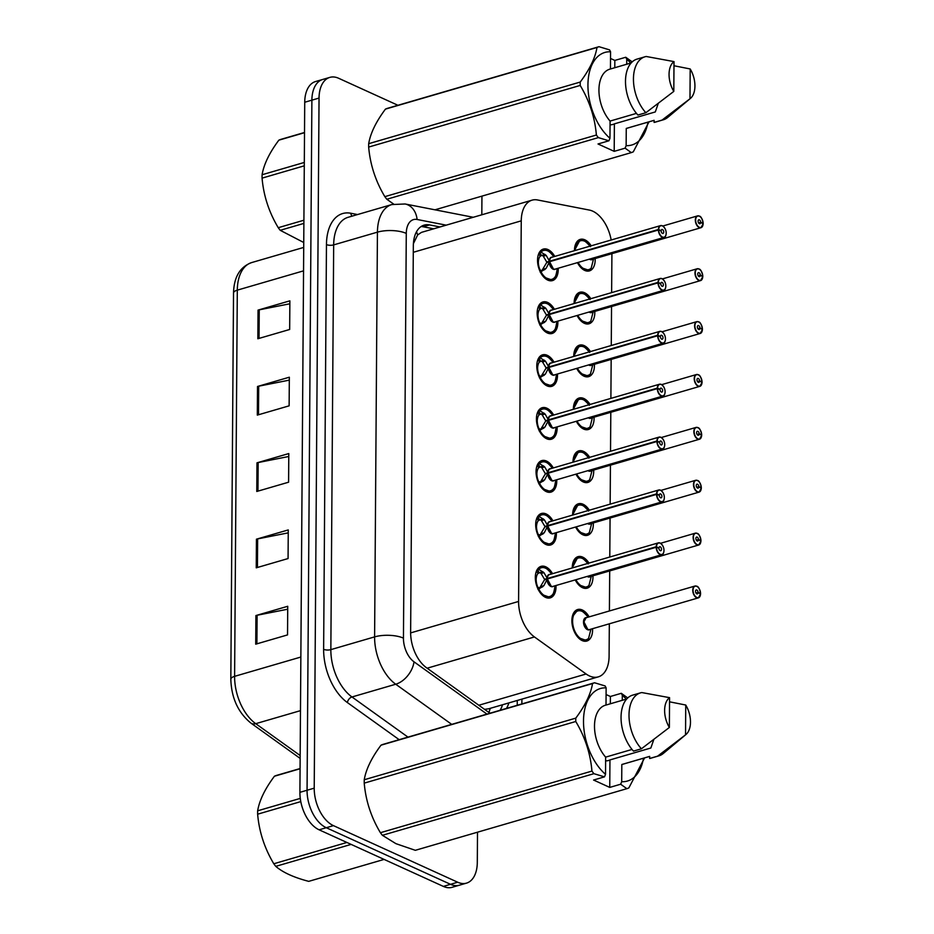 <?xml version="1.0" encoding="UTF-8"?>
<svg xmlns="http://www.w3.org/2000/svg" width="934" height="934" viewBox="0 0 934 934"><rect width="100%" height="100%" fill="white"/><g stroke="black" fill="none" stroke-linecap="round" stroke-linejoin="round"><path stroke-width="1.4" d="M556.36 532.625A16.403 9.667 -106.2 0 1 550.628 544.977A16.403 9.667 -106.2 0 1 545.935 544.499A16.403 9.667 -106.2 0 1 535.941 528.189A16.403 9.667 -106.2 0 1 541.451 513.478A16.403 9.667 -106.2 0 1 546.145 513.957A16.403 9.667 -106.2 0 1 552.928 520.81M556.734 479.749A16.403 9.667 -106.2 0 1 551.002 492.101A16.403 9.667 -106.2 0 1 546.308 491.623A16.403 9.667 -106.2 0 1 536.314 475.313A16.403 9.667 -106.2 0 1 541.825 460.602A16.403 9.667 -106.2 0 1 546.518 461.081A16.403 9.667 -106.2 0 1 553.29 467.934M557.108 426.873A16.403 9.667 -106.2 0 1 551.364 439.225A16.403 9.667 -106.2 0 1 546.67 438.747A16.403 9.667 -106.2 0 1 536.688 422.437A16.403 9.667 -106.2 0 1 542.187 407.714A16.403 9.667 -106.2 0 1 546.88 408.205A16.403 9.667 -106.2 0 1 553.664 415.058M557.47 373.997A16.403 9.667 -106.2 0 1 551.737 386.349A16.403 9.667 -106.2 0 1 547.044 385.87A16.403 9.667 -106.2 0 1 537.05 369.56A16.403 9.667 -106.2 0 1 542.561 354.838A16.403 9.667 -106.2 0 1 547.254 355.329A16.403 9.667 -106.2 0 1 554.037 362.182M557.843 321.121A16.403 9.667 -106.2 0 1 552.111 333.473A16.403 9.667 -106.2 0 1 547.406 332.983A16.403 9.667 -106.2 0 1 537.424 316.684A16.403 9.667 -106.2 0 1 542.934 301.962A16.403 9.667 -106.2 0 1 547.628 302.441A16.403 9.667 -106.2 0 1 554.399 309.306M558.217 268.245A16.403 9.667 -106.2 0 1 552.473 280.597A16.403 9.667 -106.2 0 1 547.779 280.107A16.403 9.667 -106.2 0 1 537.797 263.808A16.403 9.667 -106.2 0 1 543.296 249.086A16.403 9.667 -106.2 0 1 547.989 249.565A16.403 9.667 -106.2 0 1 554.773 256.43M555.999 585.513A16.403 9.667 -106.2 0 1 550.266 597.865A16.403 9.667 -106.2 0 1 545.561 597.375A16.403 9.667 -106.2 0 1 535.579 581.076A16.403 9.667 -106.2 0 1 541.078 566.354A16.403 9.667 -106.2 0 1 545.783 566.833A16.403 9.667 -106.2 0 1 552.554 573.698M592.938 575.811A16.403 9.667 -106.2 0 1 587.206 588.163A16.403 9.667 -106.2 0 1 582.501 587.684A16.403 9.667 -106.2 0 1 575.227 579.909M572.262 567.954A16.403 9.667 -106.2 0 1 578.018 556.652A16.403 9.667 -106.2 0 1 582.723 557.143A16.403 9.667 -106.2 0 1 588.957 563.085M593.3 522.935A16.403 9.667 -106.2 0 1 587.568 535.287A16.403 9.667 -106.2 0 1 582.874 534.797A16.403 9.667 -106.2 0 1 575.601 527.021M572.624 515.078A16.403 9.667 -106.2 0 1 578.391 503.776A16.403 9.667 -106.2 0 1 583.085 504.255A16.403 9.667 -106.2 0 1 589.319 510.209M593.674 470.059A16.403 9.667 -106.2 0 1 587.941 482.411A16.403 9.667 -106.2 0 1 583.248 481.921A16.403 9.667 -106.2 0 1 575.974 474.145M572.997 462.202A16.403 9.667 -106.2 0 1 578.765 450.9A16.403 9.667 -106.2 0 1 583.458 451.379A16.403 9.667 -106.2 0 1 589.693 457.333M594.047 417.171A16.403 9.667 -106.2 0 1 588.303 429.523A16.403 9.667 -106.2 0 1 583.61 429.045A16.403 9.667 -106.2 0 1 576.336 421.269M573.359 409.314A16.403 9.667 -106.2 0 1 579.127 398.024A16.403 9.667 -106.2 0 1 583.82 398.503A16.403 9.667 -106.2 0 1 590.054 404.457M594.409 364.295A16.403 9.667 -106.2 0 1 588.677 376.647A16.403 9.667 -106.2 0 1 583.983 376.168A16.403 9.667 -106.2 0 1 576.71 368.393M573.733 356.438A16.403 9.667 -106.2 0 1 579.5 345.148A16.403 9.667 -106.2 0 1 584.194 345.627A16.403 9.667 -106.2 0 1 590.428 351.581M594.783 311.419A16.403 9.667 -106.2 0 1 589.05 323.771A16.403 9.667 -106.2 0 1 584.345 323.292A16.403 9.667 -106.2 0 1 577.072 315.517M574.106 303.562A16.403 9.667 -106.2 0 1 579.862 292.26A16.403 9.667 -106.2 0 1 584.567 292.751A16.403 9.667 -106.2 0 1 590.802 298.705M595.156 258.543A16.403 9.667 -106.2 0 1 589.412 270.895A16.403 9.667 -106.2 0 1 584.719 270.416A16.403 9.667 -106.2 0 1 577.446 262.641M574.468 250.686A16.403 9.667 -106.2 0 1 580.236 239.384A16.403 9.667 -106.2 0 1 584.929 239.863A16.403 9.667 -106.2 0 1 591.164 245.817M592.565 628.687A16.403 9.667 -106.2 0 1 586.832 641.039A16.403 9.667 -106.2 0 1 582.139 640.561A16.403 9.667 -106.2 0 1 572.145 624.251A16.403 9.667 -106.2 0 1 577.656 609.528A16.403 9.667 -106.2 0 1 582.349 610.019A16.403 9.667 -106.2 0 1 589.12 616.872M611.175 239.991A30.764 18.131 73.8 0 0 589.354 210.068L537.494 199.958A30.764 18.131 73.8 0 0 532.065 200.156A30.764 18.131 73.8 0 0 521.254 220.844L518.592 601.449A30.764 18.131 73.8 0 0 534.446 636.953L586.12 673.998A30.764 18.131 73.8 0 0 589.482 675.971A30.764 18.131 73.8 0 0 598.285 676.87A30.764 18.131 73.8 0 0 609.096 656.17L609.318 623.807M484.559 709.361L488.821 708.754L598.285 676.87M532.065 200.156L421.503 232.356L417.661 234.924L413.4 243.634M609.412 610.964L609.692 570.931M609.785 557.014L610.065 518.055M610.159 504.138L610.427 465.167M610.532 451.262L610.801 412.291M610.894 398.386L611.163 359.415M611.268 345.51L611.536 306.539M611.63 292.634L611.91 253.663M477.507 832.194L477.297 862.432A30.764 18.131 -106.2 0 1 466.486 883.132A30.764 18.131 -106.2 0 1 457.683 882.221L333.438 825.633A30.764 18.131 -106.2 0 1 314.221 788.156L319.043 98.07L311.886 100.16A30.764 18.131 -106.2 0 1 322.685 79.46A30.764 18.131 -106.2 0 0 311.886 100.16L307.064 790.246L311.886 100.16L304.729 102.25A30.764 18.131 -106.2 0 1 315.529 81.55L329.854 77.382A30.764 18.131 -106.2 0 1 338.657 78.281L397.919 105.273M333.438 825.633L326.281 827.722A30.764 18.131 -106.2 0 1 307.064 790.246A30.764 18.131 -106.2 0 0 326.281 827.722L450.515 884.311L326.281 827.722L319.113 829.812A30.764 18.131 -106.2 0 1 299.907 792.336L304.729 102.25M466.486 883.132L459.33 885.21A30.764 18.131 -106.2 0 1 450.515 884.311A30.764 18.131 -106.2 0 0 459.33 885.21L452.161 887.3A30.764 18.131 -106.2 0 1 443.358 886.401L319.113 829.812M258.041 310.111L289.867 300.841L289.668 329.48L257.842 338.75L258.041 310.111A8.208 3 -179.6 0 1 259.232 309.831L259.033 338.412M256.441 539.187L288.267 529.917L288.069 558.555L256.243 567.825L256.441 539.187A8.208 3 -179.6 0 1 257.632 538.906L257.434 567.475M255.916 615.553L287.73 606.283L287.532 634.91L255.718 644.18L255.916 615.553A8.208 3 -179.6 0 1 257.095 615.261L256.897 643.841M257.515 386.478L289.33 377.208L289.131 405.835L257.305 415.105L257.515 386.478A8.208 3 -179.6 0 1 258.695 386.186L258.496 414.766M256.978 462.832L288.793 453.562L288.594 482.201L256.78 491.471L256.978 462.832A8.208 3 -179.6 0 1 258.158 462.552L257.959 491.121M288.781 456.493L258.158 462.552M289.307 380.138L258.695 386.186M287.707 609.213L257.095 615.261M288.244 532.859L257.632 538.906M289.844 303.784L259.232 309.831M506.438 708.427A30.764 18.131 73.8 0 0 508.867 702.917M502.504 704.773A30.764 18.131 -106.2 0 1 500.075 710.284M481.944 196.128L481.816 214.785M319.043 98.07A30.764 18.131 -106.2 0 1 329.854 77.382M440.031 226.962L429.57 224.919A30.764 18.131 73.8 0 0 424.141 225.117A30.764 18.131 73.8 0 0 413.33 245.817L410.633 632.225A30.764 18.131 73.8 0 0 426.476 667.728L487.198 711.253A30.764 18.131 73.8 0 0 490.338 713.121M421.106 226.542A30.764 18.131 -106.2 0 1 423.207 226.775L433.668 228.818M700.056 593.615L700.547 593.382A5.943 3.502 73.8 0 0 696.834 586.377A5.943 3.502 73.8 0 0 693.04 590.206A5.943 3.502 73.8 0 0 696.752 597.445A5.943 3.502 73.8 0 0 700.547 593.861L698.083 592.588L696.064 593.172M700.593 593.417C699.613 588.794 698.328 586.4 696.764 586.237L694.919 586.05L586.085 617.759A6.153 3.631 73.8 0 0 583.925 621.892A6.153 3.631 73.8 0 0 587.766 629.388A6.153 3.631 73.8 0 0 589.529 629.574L698.352 597.865A6.153 3.631 -106.2 0 1 696.601 597.69A6.153 3.631 -106.2 0 1 692.853 591.572A6.153 3.631 -106.2 0 1 694.919 586.05A6.153 3.631 -106.2 0 1 696.671 586.237M698.083 592.588A2.055 1.214 -106.2 0 1 697.371 593.884A2.055 1.214 -106.2 0 1 696.787 593.826A2.055 1.214 -106.2 0 1 695.538 591.782A2.055 1.214 -106.2 0 1 696.227 589.949A2.055 1.214 -106.2 0 1 696.811 590.008A2.055 1.214 -106.2 0 1 698.083 592.425L695.97 593.032M577.819 610.602A15.388 9.06 73.8 0 0 577.142 610.754A15.388 9.06 73.8 0 0 572.25 616.884M578.333 637.747A15.388 9.06 73.8 0 0 581.345 639.837A15.388 9.06 73.8 0 0 585.746 640.292A15.388 9.06 73.8 0 0 586.797 639.86M586.085 617.759L583.925 621.892L587.778 629.388A6.153 3.619 -106.2 0 1 583.925 621.892M588.151 638.833L585.805 640.245L578.274 637.689M572.227 616.977L577.165 610.743C579.489 611.42 579.629 607.275 587.848 616.814A14.991 8.826 -106.2 0 0 574.865 613.066A14.991 8.826 -106.2 0 0 575.554 632.645A14.991 8.826 -106.2 0 0 588.595 638.331L590.942 629.166M698.083 592.425L700.547 593.382M541.603 567.382A15.388 9.06 73.8 0 0 540.576 567.568A15.388 9.06 73.8 0 0 538.159 569.004L543.962 572.659L547.301 578.485L544.522 579.29L545.806 579.419M663.794 552.006A6.153 3.631 -106.2 0 1 661.786 554.691A6.153 3.631 -106.2 0 1 660.023 554.504A6.153 3.631 -106.2 0 1 656.182 547.266L547.289 578.987L543.868 585.665L538.031 589.482M656.182 547.266L656.474 547.266A5.943 3.502 73.8 0 0 660.186 554.271A5.943 3.502 73.8 0 0 663.981 550.441A5.943 3.502 73.8 0 0 660.268 543.203A5.943 3.502 73.8 0 0 656.474 546.787L656.193 546.764A6.153 3.631 -106.2 0 1 658.342 542.876L549.519 574.573A6.153 3.631 73.8 0 0 547.359 578.473L547.301 578.485M547.359 578.963A6.153 3.631 73.8 0 0 551.2 586.213A6.153 3.631 -106.3 0 1 547.359 578.975L551.2 586.213A6.153 3.631 73.8 0 0 552.963 586.389L661.786 554.691C663.432 555.683 666.444 547.604 660.186 543.063L658.342 542.876A6.153 3.631 -106.2 0 1 660.104 543.051A6.153 3.631 -106.2 0 1 661.482 544.055M656.193 546.764L547.371 578.473A6.153 3.631 -106.3 0 1 547.674 576.652M656.474 546.787L658.937 548.06A2.055 1.214 -106.2 0 1 659.649 546.764A2.055 1.214 -106.2 0 1 660.233 546.822A2.055 1.214 -106.2 0 1 661.482 548.865A2.055 1.214 -106.2 0 1 660.793 550.698A2.055 1.214 -106.2 0 1 660.21 550.64A2.055 1.214 -106.2 0 1 658.925 548.235L656.474 547.266M541.755 594.561A15.388 9.06 73.8 0 0 544.779 596.651A15.388 9.06 73.8 0 0 549.18 597.106A15.388 9.06 73.8 0 0 549.764 596.896M538.159 569.004L537.412 569.226M542.794 586.727L537.961 588.945M535.416 579.722L536.174 580.026A11.278 6.643 73.8 0 0 537.821 587.147L539.058 587.813M547.371 578.461L548.772 578.555M544.522 579.29L541.078 573.499L539.945 572.565L537.914 573.523A11.278 6.643 73.8 0 0 536.174 579.103L535.38 579.337M538.171 569.016L540.658 567.568C543.763 566.284 547.312 568.327 551.317 573.686A14.991 8.838 -106.3 0 0 538.941 569.168M554.959 585.805L554.959 586.178C553.173 598.729 550.803 595.273 549.204 597.095L541.638 594.433M535.345 578.671L536.174 579.103M547.289 578.987L544.522 579.792L539.84 587.579M700.43 540.728L700.92 540.506A5.943 3.502 73.8 0 0 697.208 533.501A5.943 3.502 73.8 0 0 693.413 537.33A5.943 3.502 73.8 0 0 697.126 544.569A5.943 3.502 73.8 0 0 700.909 540.984L698.457 539.712L696.437 540.296M587.696 576.266L588.14 576.511A6.153 3.619 -106.2 0 1 587.696 576.278A6.153 3.631 73.8 0 0 588.14 576.511A6.153 3.631 73.8 0 0 589.903 576.698L698.725 544.989A6.153 3.631 -106.2 0 1 696.962 544.814A6.153 3.631 -106.2 0 1 693.215 538.696A6.153 3.631 -106.2 0 1 695.281 533.174A6.153 3.631 -106.2 0 1 697.044 533.361M698.457 539.712A2.055 1.214 -106.2 0 1 697.733 541.008A2.055 1.214 -106.2 0 1 697.149 540.949A2.055 1.214 -106.2 0 1 695.9 538.906A2.055 1.214 -106.2 0 1 696.589 537.062A2.055 1.214 -106.2 0 1 697.173 537.132A2.055 1.214 -106.2 0 1 698.457 539.537L696.344 540.156M578.181 557.726A15.388 9.06 73.8 0 0 577.516 557.867A15.388 9.06 73.8 0 0 572.612 564.008M578.695 584.871A15.388 9.06 73.8 0 0 581.719 586.961A15.388 9.06 73.8 0 0 586.12 587.404A15.388 9.06 73.8 0 0 587.171 586.984M588.525 585.957L586.178 587.369L578.648 584.812M572.11 568L577.539 557.867C579.851 558.544 580.002 554.399 588.21 563.938M575.893 579.71A14.991 8.826 -106.2 0 0 588.969 585.455L591.304 576.29M698.457 539.537L700.92 540.506M700.792 487.852L701.282 487.63A5.943 3.502 73.8 0 0 697.57 480.625A5.943 3.502 73.8 0 0 693.775 484.454A5.943 3.502 73.8 0 0 697.5 491.693A5.943 3.502 73.8 0 0 701.282 488.108L698.83 486.836L696.799 487.42M588.07 523.39L588.513 523.635A6.153 3.619 -106.2 0 1 588.07 523.39A6.153 3.631 73.8 0 0 588.513 523.635A6.153 3.631 73.8 0 0 590.265 523.811L699.099 492.113A6.153 3.631 -106.2 0 1 697.336 491.926A6.153 3.631 -106.2 0 1 693.588 485.82A6.153 3.631 -106.2 0 1 695.655 480.298A6.153 3.631 -106.2 0 1 697.418 480.473M698.83 486.836A2.055 1.214 -106.2 0 1 698.107 488.132A2.055 1.214 -106.2 0 1 697.523 488.062A2.055 1.214 -106.2 0 1 696.274 486.03A2.055 1.214 -106.2 0 1 696.962 484.186A2.055 1.214 -106.2 0 1 697.546 484.244A2.055 1.214 -106.2 0 1 698.83 486.661L696.717 487.279M578.555 504.85A15.388 9.06 73.8 0 0 577.877 504.99A15.388 9.06 73.8 0 0 572.986 511.12M579.068 531.995A15.388 9.06 73.8 0 0 582.08 534.085A15.388 9.06 73.8 0 0 586.482 534.528A15.388 9.06 73.8 0 0 587.533 534.096M588.899 533.081L586.552 534.493L579.01 531.936M572.484 515.113L577.901 504.99C580.224 505.656 580.376 501.523 588.583 511.061M576.266 526.834A14.991 8.826 -106.2 0 0 589.331 532.578L591.677 523.402M698.83 486.661L701.282 487.63M701.165 434.975L701.656 434.742A5.943 3.502 73.8 0 0 697.943 427.749A5.943 3.502 73.8 0 0 694.149 431.566A5.943 3.502 73.8 0 0 697.861 438.817A5.943 3.502 73.8 0 0 701.656 435.232L699.192 433.948L697.173 434.543M588.432 470.514L588.887 470.759A6.153 3.619 -106.2 0 1 588.432 470.514A6.153 3.631 73.8 0 0 588.875 470.759A6.153 3.631 73.8 0 0 590.638 470.934L699.461 439.237A6.153 3.631 -106.2 0 1 697.698 439.05A6.153 3.631 -106.2 0 1 693.962 432.944A6.153 3.631 -106.2 0 1 696.017 427.422A6.153 3.631 -106.2 0 1 697.78 427.597M699.192 433.948A2.055 1.214 -106.2 0 1 698.48 435.244A2.055 1.214 -106.2 0 1 697.885 435.186A2.055 1.214 -106.2 0 1 696.636 433.154A2.055 1.214 -106.2 0 1 697.324 431.31A2.055 1.214 -106.2 0 1 697.92 431.368A2.055 1.214 -106.2 0 1 699.192 433.785L697.079 434.403M578.917 451.963A15.388 9.06 73.8 0 0 578.251 452.114A15.388 9.06 73.8 0 0 573.359 458.244M579.43 479.107A15.388 9.06 73.8 0 0 582.454 481.197A15.388 9.06 73.8 0 0 586.856 481.652A15.388 9.06 73.8 0 0 587.906 481.22M589.261 480.204L586.914 481.617L579.384 479.06M572.846 462.237L578.274 452.114L575.823 452.827M576.628 473.958A14.991 8.826 -106.2 0 0 589.704 479.691L592.039 470.526M699.192 433.785L701.656 434.742M701.539 382.099L702.018 381.866A5.943 3.502 73.8 0 0 698.305 374.861A5.943 3.502 73.8 0 0 694.522 378.69A5.943 3.502 73.8 0 0 698.235 385.94A5.943 3.502 73.8 0 0 702.018 382.356L699.566 381.072L697.546 381.667M588.805 417.638L589.249 417.883A6.153 3.619 -106.2 0 1 588.805 417.638A6.153 3.631 73.8 0 0 589.249 417.883A6.153 3.631 73.8 0 0 591.012 418.058L699.835 386.361A6.153 3.631 -106.2 0 1 698.072 386.174A6.153 3.631 -106.2 0 1 694.324 380.056A6.153 3.631 -106.2 0 1 696.39 374.546A6.153 3.631 -106.2 0 1 698.153 374.721M699.566 381.072A2.055 1.214 -106.2 0 1 698.842 382.368A2.055 1.214 -106.2 0 1 698.258 382.31A2.055 1.214 -106.2 0 1 697.009 380.278A2.055 1.214 -106.2 0 1 697.698 378.433A2.055 1.214 -106.2 0 1 698.282 378.492A2.055 1.214 -106.2 0 1 699.566 380.909L697.453 381.527M579.29 399.087A15.388 9.06 73.8 0 0 578.625 399.238A15.388 9.06 73.8 0 0 573.721 405.368M579.804 426.231A15.388 9.06 73.8 0 0 582.828 428.321A15.388 9.06 73.8 0 0 587.229 428.776A15.388 9.06 73.8 0 0 588.268 428.344M589.634 427.328L587.288 428.741L579.745 426.173M573.219 409.361L578.648 399.238C580.96 399.904 581.111 395.759 589.319 405.309M577.002 421.082A14.991 8.826 -106.2 0 0 590.078 426.815L592.413 417.65M699.566 380.909L702.018 381.866M541.977 514.494A15.388 9.06 73.8 0 0 540.938 514.692A15.388 9.06 73.8 0 0 538.533 516.128L544.335 519.783L547.663 525.608L544.896 526.414L546.18 526.543M664.167 499.13A6.153 3.631 -106.2 0 1 662.159 501.815A6.153 3.631 -106.2 0 1 660.396 501.628A6.153 3.631 -106.2 0 1 656.555 494.39L547.663 526.111L544.242 532.789L538.393 536.606M656.555 494.39L656.847 494.39A5.943 3.502 73.8 0 0 660.56 501.395A5.943 3.502 73.8 0 0 664.343 497.565A5.943 3.502 73.8 0 0 660.63 490.315A5.943 3.502 73.8 0 0 656.847 493.911L656.555 493.888A6.153 3.631 -106.2 0 1 658.715 490L549.893 521.697A6.153 3.631 73.8 0 0 547.733 525.585L547.663 525.608M547.733 526.087A6.153 3.631 73.8 0 0 551.574 533.337A6.153 3.631 -106.3 0 1 547.733 526.087L551.574 533.337A6.153 3.631 73.8 0 0 553.325 533.512L662.159 501.815C663.794 502.807 666.806 494.728 660.56 490.175L658.715 490A6.153 3.631 -106.2 0 1 660.478 490.175A6.153 3.631 -106.2 0 1 661.856 491.179M656.555 493.888L547.733 525.597A6.153 3.631 -106.3 0 1 548.036 523.776M656.847 493.911L659.299 495.183A2.055 1.214 -106.2 0 1 660.023 493.888A2.055 1.214 -106.2 0 1 660.607 493.946A2.055 1.214 -106.2 0 1 661.856 495.989A2.055 1.214 -106.2 0 1 661.167 497.822A2.055 1.214 -106.2 0 1 660.583 497.764A2.055 1.214 -106.2 0 1 659.299 495.347L656.847 494.39M542.129 541.685A15.388 9.06 73.8 0 0 545.141 543.775A15.388 9.06 73.8 0 0 549.542 544.23A15.388 9.06 73.8 0 0 550.126 544.02M539.315 516.292A14.991 8.838 -106.3 0 1 551.69 520.81C547.686 515.44 544.125 513.408 541.019 514.681L537.786 516.35M543.156 533.851L538.334 536.069M535.789 526.846L536.536 527.138A11.278 6.643 73.8 0 0 538.194 534.271L539.42 534.937M544.896 526.414L541.44 520.623L540.319 519.689L538.288 520.647A11.278 6.643 73.8 0 0 536.548 526.227L535.754 526.461M555.333 532.929L555.333 533.302C553.535 545.853 551.177 542.397 549.577 544.218L542 541.557M535.719 525.795L536.548 526.227M547.663 526.111L544.884 526.916L540.214 534.703M542.35 461.618A15.388 9.06 73.8 0 0 541.311 461.816A15.388 9.06 73.8 0 0 538.906 463.252L544.697 466.907L548.036 472.732L545.258 473.538L546.553 473.666M664.541 446.254A6.153 3.631 -106.2 0 1 662.521 448.927A6.153 3.631 -106.2 0 1 660.758 448.752A6.153 3.631 -106.2 0 1 656.929 441.513L548.095 473.211L544.604 479.913L538.766 483.719M656.929 441.513L657.209 441.513A5.943 3.502 73.8 0 0 660.922 448.518A5.943 3.502 73.8 0 0 664.716 444.689A5.943 3.502 73.8 0 0 661.003 437.439A5.943 3.502 73.8 0 0 657.221 441.035L656.929 441.011A6.153 3.631 -106.2 0 1 659.077 437.112L550.254 468.821A6.153 3.631 73.8 0 0 548.106 472.709L548.036 472.732M548.095 473.211A6.153 3.631 73.8 0 0 551.936 480.45A6.153 3.631 -106.3 0 1 548.095 473.211L551.947 480.45A6.153 3.631 73.8 0 0 553.699 480.636L662.521 448.927C664.167 449.931 667.18 441.852 660.922 437.299L659.077 437.112A6.153 3.631 -106.2 0 1 660.84 437.299A6.153 3.631 -106.2 0 1 662.218 438.303M656.929 441.011L548.106 472.709A6.153 3.631 -106.3 0 1 548.41 470.899M657.221 441.035L659.673 442.307A2.055 1.214 -106.2 0 1 660.385 441.011A2.055 1.214 -106.2 0 1 660.98 441.07A2.055 1.214 -106.2 0 1 662.229 443.113A2.055 1.214 -106.2 0 1 661.541 444.946A2.055 1.214 -106.2 0 1 660.945 444.888A2.055 1.214 -106.2 0 1 659.673 442.471L657.209 441.513M542.491 488.809A15.388 9.06 73.8 0 0 545.514 490.899A15.388 9.06 73.8 0 0 549.916 491.354A15.388 9.06 73.8 0 0 550.5 491.144M539.677 463.416A14.991 8.838 -106.3 0 1 552.052 467.922C548.06 462.563 544.499 460.52 541.393 461.805L538.159 463.474M543.53 480.963L538.708 483.193M536.163 473.97L536.91 474.262A11.278 6.643 73.8 0 0 538.556 481.384L539.794 482.061M545.258 473.538L541.813 467.747L540.681 466.813L538.649 467.771A11.278 6.643 73.8 0 0 536.91 473.351L536.128 473.585M555.695 480.053L555.695 480.426C553.909 492.965 551.539 489.509 549.951 491.342L542.374 488.68M536.081 472.919L536.91 473.351M540.576 481.827L545.258 474.04L548.036 473.234M542.712 408.742A15.388 9.06 73.8 0 0 541.685 408.94A15.388 9.06 73.8 0 0 539.268 410.376L545.071 414.019L548.41 419.856L545.631 420.662L546.915 420.779M664.903 393.366A6.153 3.631 -106.2 0 1 662.895 396.051A6.153 3.631 -106.2 0 1 661.132 395.876A6.153 3.631 -106.2 0 1 657.291 388.626L548.398 420.358L544.977 427.036L539.128 430.843M657.291 388.626L657.583 388.637A5.943 3.502 73.8 0 0 661.295 395.631A5.943 3.502 73.8 0 0 665.09 391.813A5.943 3.502 73.8 0 0 661.365 384.563A5.943 3.502 73.8 0 0 657.583 388.147L657.291 388.135A6.153 3.631 -106.2 0 1 659.451 384.236L550.628 415.945A6.153 3.631 73.8 0 0 548.468 419.833L548.41 419.856M548.468 420.335A6.153 3.631 73.8 0 0 552.309 427.574A6.153 3.631 -106.3 0 1 548.468 420.335L552.309 427.574A6.153 3.631 73.8 0 0 554.072 427.76L662.895 396.051C664.541 397.055 667.553 388.964 661.295 384.423L659.451 384.236A6.153 3.631 -106.2 0 1 661.214 384.423A6.153 3.631 -106.2 0 1 662.591 385.427M657.291 388.135L548.48 419.833A6.153 3.631 -106.3 0 1 548.783 418.012M657.583 388.147L660.034 389.431A2.055 1.214 -106.2 0 1 660.758 388.135A2.055 1.214 -106.2 0 1 661.342 388.194A2.055 1.214 -106.2 0 1 662.591 390.225A2.055 1.214 -106.2 0 1 661.902 392.07A2.055 1.214 -106.2 0 1 661.319 392.011A2.055 1.214 -106.2 0 1 660.034 389.595L657.583 388.637M542.864 435.933A15.388 9.06 73.8 0 0 545.888 438.023A15.388 9.06 73.8 0 0 550.289 438.478A15.388 9.06 73.8 0 0 550.862 438.268M540.05 410.54A14.991 8.838 -106.3 0 1 552.426 415.046C548.421 409.687 544.872 407.644 541.755 408.929L538.521 410.598M543.892 428.087L539.07 430.305M536.525 421.094L537.284 421.386A11.278 6.643 73.8 0 0 538.93 428.508L540.156 429.173M545.631 420.662L542.175 414.871L541.055 413.937L539.023 414.894A11.278 6.643 73.8 0 0 537.284 420.475L536.49 420.697M556.069 427.177L556.069 427.55C554.282 440.089 551.912 436.633 550.313 438.455L542.747 435.804M536.455 420.043L537.284 420.475M548.398 420.358L545.631 421.164L540.949 428.939M300.795 801.606L257.632 814.191A55.375 32.632 -106.2 0 1 257.621 812.487A55.375 32.632 -106.2 0 1 257.656 810.805L300.281 798.395M300.071 768.752L274.421 776.236C264.999 788.833 259.407 800.356 257.656 810.805M274.421 776.236A55.375 32.632 -106.2 0 1 276.406 775.442L300.071 768.554M351.149 844.394L275.775 866.355A55.375 32.632 -106.2 0 1 273.802 863.763L346.911 842.468M275.775 866.355C282.874 872.473 293.86 877.47 308.722 881.357L384.096 859.408M257.632 814.191C259.15 831.762 264.544 848.294 273.802 863.763M304.274 165.82L262.069 178.125A55.375 32.632 -106.2 0 1 262.057 176.421A55.375 32.632 -106.2 0 1 262.092 174.74L304.309 162.446M304.507 132.698L278.857 140.17C269.436 152.767 263.855 164.291 262.092 174.74M278.857 140.17A55.375 32.632 -106.2 0 1 280.854 139.376L304.507 132.488M303.877 223.401L280.212 230.301A55.375 32.632 -106.2 0 1 278.25 227.698L303.9 220.226M280.212 230.301L303.748 242.501M262.069 178.125C263.586 195.708 268.98 212.228 278.25 227.698M620.655 784.221L609.75 787.409L593.58 780.03L604.485 776.854L593.907 773.679L382.38 835.3L395.923 843.659L415.315 850.314L626.854 788.681L620.655 784.221L621.705 781.711A48.194 28.394 -106.2 0 0 643.503 758.21M610.334 703.781L610.392 696.484L621.297 693.308L627.485 697.768A55.375 32.632 -106.2 0 1 627.683 698.013M621.297 693.308L622.301 695.223A48.194 28.394 -106.2 0 1 626.294 699.134M644.588 757.894L628.851 787.899A55.375 32.632 -106.2 0 1 626.854 788.681M669.538 701.819L685.743 705.03A20.513 12.084 -106.2 0 1 686.011 734.463L663.245 753.505A32.818 19.334 -106.2 0 1 658.89 755.863L650.94 758.174A32.818 19.334 -106.2 0 1 649.655 758.478L649.667 756.388L621.822 764.502L621.705 781.711M649.667 756.412L622.523 764.327A30.764 18.131 -106.2 0 1 621.822 764.502M658.89 755.863A32.818 19.334 -106.2 0 1 657.606 756.155L649.655 758.478M686.011 734.463A20.513 12.084 -106.2 0 1 685.544 734.836L657.606 756.155M685.544 734.836L685.743 705.03M609.75 787.409L609.949 759.926L650.846 748.006L653.777 739.6M622.301 695.223L622.266 700.313M382.38 835.3A55.375 32.632 -106.2 0 1 380.407 832.708L591.946 771.087C590.428 753.505 585.034 736.973 575.764 721.503L364.225 783.136C365.743 800.707 371.137 817.238 380.407 832.708M364.225 783.136A55.375 32.632 -106.2 0 1 364.248 779.75L575.788 718.129C585.209 705.532 590.79 693.997 592.553 683.548L381.014 745.18C371.592 757.778 366.011 769.301 364.248 779.75M381.014 745.18A55.375 32.632 -106.2 0 1 383.01 744.386L594.549 682.766L605.115 685.941L606.131 687.856A48.194 28.394 -106.2 0 0 583.505 720.931A48.194 28.394 -106.2 0 0 605.524 774.344L605.641 757.135A30.764 18.131 -106.2 0 1 594.503 726.512A30.764 18.131 -106.2 0 1 605.314 705.252L626.691 699.017M592.553 683.548A55.375 32.632 -106.2 0 1 594.549 682.766M575.764 721.503A55.375 32.632 -106.2 0 1 575.788 718.129M593.907 773.679A55.375 32.632 -106.2 0 1 591.946 771.087M604.485 776.854L605.524 774.344M605.641 757.135L632.038 749.442M640.537 692.853A32.818 19.334 -106.2 0 0 629.014 715.969A32.818 19.334 -106.2 0 0 641.424 748.788L633.474 751.111A32.818 19.334 -106.2 0 1 621.052 718.293A32.818 19.334 -106.2 0 1 632.575 695.165L640.537 692.853A32.818 19.334 -106.2 0 1 641.821 692.561L669.573 697.663L669.363 727.458A20.513 12.084 -106.2 0 1 669.573 697.663M641.424 748.788L669.363 727.458M609.949 759.926A23.187 13.66 -106.2 0 1 608.466 760.521A23.187 13.66 -106.2 0 1 605.617 760.825M606.014 705.042L606.131 687.856M610.392 696.484L606.084 694.522M614.782 67.727L614.829 60.43L625.733 57.254L631.933 61.702A55.375 32.632 -106.2 0 1 632.12 61.948M625.733 57.254L626.749 59.157A48.194 28.394 -106.2 0 1 630.742 63.068M647.951 122.144A48.194 28.394 -106.2 0 1 626.142 145.646L625.103 148.167L631.291 152.616A55.375 32.632 -106.2 0 0 633.287 151.833L649.037 121.829M673.986 65.754L690.191 68.964A20.513 12.084 -106.2 0 1 690.448 98.397L667.682 117.45A32.818 19.334 -106.2 0 1 663.327 119.797L655.376 122.12A32.818 19.334 -106.2 0 1 654.092 122.412L654.104 120.323L626.259 128.437L626.142 145.646M654.104 120.346L626.959 128.262A30.764 18.131 -106.2 0 1 626.259 128.437M663.327 119.797A32.818 19.334 -106.2 0 1 662.043 120.089L654.092 122.412M690.448 98.397A20.513 12.084 -106.2 0 1 689.981 98.77L662.043 120.089M689.981 98.77L690.191 68.964M393.658 204.091L386.816 199.246L598.355 137.613L608.921 140.789L598.017 143.976L614.198 151.343L614.385 123.86L655.294 111.94L658.225 103.534M626.749 59.157L626.714 64.248M386.816 199.246A55.375 32.632 -106.2 0 1 384.843 196.654L596.382 135.021C594.865 117.439 589.471 100.919 580.201 85.438L368.661 147.07C370.191 164.653 375.573 181.173 384.843 196.654M368.661 147.07A55.375 32.632 -106.2 0 1 368.685 143.684L580.224 82.064C589.646 69.466 595.238 57.931 596.989 47.482L385.45 109.115C376.04 121.712 370.448 133.235 368.685 143.684M385.45 109.115A55.375 32.632 -106.2 0 1 387.447 108.332L598.986 46.7L609.552 49.876L610.567 51.79A48.194 28.394 -106.2 0 0 587.941 84.866A48.194 28.394 -106.2 0 0 609.96 138.279L610.089 121.07A30.764 18.131 -106.2 0 1 598.939 90.446A30.764 18.131 -106.2 0 1 609.75 69.186L631.139 62.952M596.989 47.482A55.375 32.632 -106.2 0 1 598.986 46.7M580.201 85.438A55.375 32.632 -106.2 0 1 580.224 82.064M598.355 137.613A55.375 32.632 -106.2 0 1 596.382 135.021M434.975 209.811L631.291 152.616M608.921 140.789L609.96 138.279M610.089 121.07L636.474 113.376M644.974 56.787A32.818 19.334 -106.2 0 0 633.45 79.904A32.818 19.334 -106.2 0 0 645.873 112.722L637.91 115.045A32.818 19.334 -106.2 0 1 625.5 82.227A32.818 19.334 -106.2 0 1 637.023 59.111L644.974 56.787A32.818 19.334 -106.2 0 1 646.258 56.495L674.009 61.597L673.799 91.404A20.513 12.084 -106.2 0 1 674.009 61.597M645.873 112.722L673.799 91.404M614.385 123.86A23.187 13.66 -106.2 0 1 612.902 124.455A23.187 13.66 -106.2 0 1 610.065 124.759M610.451 68.988L610.567 51.79M614.198 151.343L625.103 148.167M614.829 60.43L610.521 58.468M701.901 329.223L702.391 328.99A5.943 3.502 73.8 0 0 698.679 321.985A5.943 3.502 73.8 0 0 694.884 325.814A5.943 3.502 73.8 0 0 698.597 333.064A5.943 3.502 73.8 0 0 702.391 329.469L699.928 328.196L697.908 328.78M589.179 364.762L589.623 364.996A6.153 3.619 -106.2 0 1 589.167 364.762A6.153 3.631 73.8 0 0 589.611 364.996A6.153 3.631 73.8 0 0 591.374 365.182L700.208 333.473A6.153 3.631 -106.2 0 1 698.445 333.298A6.153 3.631 -106.2 0 1 694.698 327.18A6.153 3.631 -106.2 0 1 696.764 321.658A6.153 3.631 -106.2 0 1 698.527 321.845M699.928 328.196A2.055 1.214 -106.2 0 1 699.216 329.492A2.055 1.214 -106.2 0 1 698.632 329.433A2.055 1.214 -106.2 0 1 697.383 327.39A2.055 1.214 -106.2 0 1 698.072 325.557A2.055 1.214 -106.2 0 1 698.655 325.616A2.055 1.214 -106.2 0 1 699.94 328.032L697.826 328.64M579.664 346.21A15.388 9.06 73.8 0 0 578.987 346.362A15.388 9.06 73.8 0 0 574.095 352.492M580.177 373.355A15.388 9.06 73.8 0 0 583.19 375.445A15.388 9.06 73.8 0 0 587.591 375.9A15.388 9.06 73.8 0 0 588.642 375.468M589.996 374.441L587.661 375.865L580.119 373.296M573.593 356.484L579.01 346.362C581.333 347.028 581.473 342.883 589.693 352.422M577.375 368.194A14.991 8.826 -106.2 0 0 590.44 373.939L592.786 364.774M699.94 328.032L702.391 328.99M702.275 276.347L702.765 276.114A5.943 3.502 73.8 0 0 699.052 269.109A5.943 3.502 73.8 0 0 695.258 272.938A5.943 3.502 73.8 0 0 698.971 280.177A5.943 3.502 73.8 0 0 702.753 276.592L700.302 275.32L698.282 275.904M589.541 311.886L589.984 312.119A6.153 3.619 -106.2 0 1 589.541 311.886A6.153 3.631 73.8 0 0 589.984 312.119A6.153 3.631 73.8 0 0 591.747 312.306L700.57 280.597A6.153 3.631 -106.2 0 1 698.807 280.422A6.153 3.631 -106.2 0 1 695.071 274.304A6.153 3.631 -106.2 0 1 697.126 268.782A6.153 3.631 -106.2 0 1 698.889 268.969M700.302 275.32A2.055 1.214 -106.2 0 1 699.589 276.616A2.055 1.214 -106.2 0 1 698.994 276.557A2.055 1.214 -106.2 0 1 697.745 274.514A2.055 1.214 -106.2 0 1 698.434 272.681A2.055 1.214 -106.2 0 1 699.029 272.74A2.055 1.214 -106.2 0 1 700.302 275.156L698.188 275.763M580.026 293.334A15.388 9.06 73.8 0 0 579.36 293.486A15.388 9.06 73.8 0 0 574.468 299.616M580.539 320.479A15.388 9.06 73.8 0 0 583.563 322.569A15.388 9.06 73.8 0 0 587.965 323.024A15.388 9.06 73.8 0 0 589.015 322.592M590.37 321.565L588.023 322.977L580.493 320.42M573.955 303.608L579.384 293.474C581.695 294.152 581.847 290.007 590.054 299.545M577.737 315.318A14.991 8.826 -106.2 0 0 590.813 321.062L593.148 311.898M700.302 275.156L702.765 276.114M702.637 223.459L703.127 223.238A5.943 3.502 73.8 0 0 699.414 216.233A5.943 3.502 73.8 0 0 695.632 220.062A5.943 3.502 73.8 0 0 699.344 227.301A5.943 3.502 73.8 0 0 703.127 223.716L700.675 222.444L698.655 223.028M589.914 258.998L590.358 259.243A6.153 3.619 -106.2 0 1 589.914 259.01A6.153 3.631 73.8 0 0 590.358 259.243A6.153 3.631 73.8 0 0 592.121 259.43L700.944 227.721A6.153 3.631 -106.2 0 1 699.181 227.546A6.153 3.631 -106.2 0 1 695.433 221.428A6.153 3.631 -106.2 0 1 697.5 215.906A6.153 3.631 -106.2 0 1 699.262 216.093M700.675 222.444A2.055 1.214 -106.2 0 1 699.951 223.74A2.055 1.214 -106.2 0 1 699.368 223.681A2.055 1.214 -106.2 0 1 698.118 221.638A2.055 1.214 -106.2 0 1 698.807 219.794A2.055 1.214 -106.2 0 1 699.391 219.864A2.055 1.214 -106.2 0 1 700.675 222.269L698.562 222.887M580.399 240.458A15.388 9.06 73.8 0 0 579.734 240.598A15.388 9.06 73.8 0 0 574.83 246.739M580.913 267.603A15.388 9.06 73.8 0 0 583.925 269.692A15.388 9.06 73.8 0 0 588.338 270.136A15.388 9.06 73.8 0 0 589.377 269.716M590.743 268.688L588.397 270.101L580.855 267.544M574.328 250.732L579.757 240.598C582.069 241.276 582.221 237.131 590.428 246.669M578.111 262.442A14.991 8.826 -106.2 0 0 591.175 268.186L593.522 259.022M700.675 222.269L703.127 223.238M543.086 355.866A15.388 9.06 73.8 0 0 542.047 356.052A15.388 9.06 73.8 0 0 539.642 357.5L545.433 361.143L548.772 366.98L546.005 367.786L547.289 367.903M665.277 340.49A6.153 3.631 -106.2 0 1 663.268 343.175A6.153 3.631 -106.2 0 1 661.505 343A6.153 3.631 -106.2 0 1 657.664 335.75L548.772 367.471L545.351 374.16L539.502 377.966M657.664 335.75L657.945 335.761A5.943 3.502 73.8 0 0 661.657 342.755A5.943 3.502 73.8 0 0 665.452 338.937A5.943 3.502 73.8 0 0 661.739 331.687A5.943 3.502 73.8 0 0 657.956 335.271L657.664 335.248A6.153 3.631 -106.2 0 1 659.824 331.36L551.002 363.069A6.153 3.631 73.8 0 0 548.842 366.957L548.772 366.98M548.842 367.459A6.153 3.631 73.8 0 0 552.683 374.697A6.153 3.631 -106.3 0 1 548.83 367.459L552.683 374.697A6.153 3.631 73.8 0 0 554.434 374.884L663.268 343.175C664.903 344.179 667.915 336.088 661.669 331.547L659.824 331.36A6.153 3.631 -106.2 0 1 661.587 331.547A6.153 3.631 -106.2 0 1 662.965 332.539M657.664 335.248L548.842 366.957A6.153 3.631 -106.3 0 1 549.145 365.136M657.956 335.271L660.408 336.555A2.055 1.214 -106.2 0 1 661.132 335.248A2.055 1.214 -106.2 0 1 661.716 335.318A2.055 1.214 -106.2 0 1 662.965 337.349A2.055 1.214 -106.2 0 1 662.276 339.194A2.055 1.214 -106.2 0 1 661.692 339.135A2.055 1.214 -106.2 0 1 660.408 336.719L657.945 335.761M543.238 383.057A15.388 9.06 73.8 0 0 546.25 385.147A15.388 9.06 73.8 0 0 550.651 385.59A15.388 9.06 73.8 0 0 551.235 385.392M540.424 357.664A14.991 8.838 -106.3 0 1 552.788 362.17C548.795 356.811 545.234 354.768 542.129 356.052L538.895 357.71M544.265 375.211L539.443 377.429M536.898 368.218L537.645 368.51A11.278 6.643 73.8 0 0 539.292 375.631L540.529 376.297M546.005 367.786L542.549 361.983L541.416 361.049L539.397 362.007A11.278 6.643 73.8 0 0 537.657 367.587L536.863 367.821M556.431 374.3L556.442 374.674C554.644 387.213 552.274 383.757 550.686 385.579L543.109 382.928M536.817 367.155L537.657 367.587M548.772 367.471L545.993 368.288L541.323 376.063M543.46 302.99A15.388 9.06 73.8 0 0 542.421 303.176A15.388 9.06 73.8 0 0 540.004 304.624L545.806 308.267L549.145 314.093L546.367 314.91L547.663 315.027M665.638 287.614A6.153 3.631 -106.2 0 1 663.63 290.299A6.153 3.631 -106.2 0 1 661.867 290.112A6.153 3.631 -106.2 0 1 658.026 282.874L549.145 314.595L545.713 321.273L539.875 325.09M658.026 282.874L658.318 282.874A5.943 3.502 73.8 0 0 662.031 289.879A5.943 3.502 73.8 0 0 665.825 286.049A5.943 3.502 73.8 0 0 662.113 278.811A5.943 3.502 73.8 0 0 658.318 282.395L658.038 282.372A6.153 3.631 -106.2 0 1 660.186 278.484L551.364 310.181A6.153 3.631 73.8 0 0 549.204 314.081L549.145 314.093M549.204 314.583A6.153 3.631 73.8 0 0 553.045 321.821A6.153 3.631 -106.3 0 1 549.204 314.583L553.045 321.821A6.153 3.631 73.8 0 0 554.808 321.997L663.63 290.299C665.277 291.303 668.289 283.212 662.031 278.671L660.186 278.484A6.153 3.631 -106.2 0 1 661.949 278.659A6.153 3.631 -106.2 0 1 663.327 279.663M658.038 282.372L549.215 314.081A6.153 3.631 -106.3 0 1 549.519 312.26M658.318 282.395L660.782 283.667A2.055 1.214 -106.2 0 1 661.494 282.372A2.055 1.214 -106.2 0 1 662.089 282.43A2.055 1.214 -106.2 0 1 663.327 284.473A2.055 1.214 -106.2 0 1 662.65 286.318A2.055 1.214 -106.2 0 1 662.054 286.248A2.055 1.214 -106.2 0 1 660.782 283.843L658.318 282.874M543.6 330.181A15.388 9.06 73.8 0 0 546.623 332.271A15.388 9.06 73.8 0 0 551.025 332.714A15.388 9.06 73.8 0 0 551.609 332.516M540.004 304.624L539.257 304.834M544.639 322.335L539.817 324.553M537.26 315.342L538.019 315.634A11.278 6.643 73.8 0 0 539.665 322.755L540.903 323.421M546.367 314.91L542.923 309.107L541.79 308.173L539.759 309.131A11.278 6.643 73.8 0 0 538.019 314.711L537.237 314.945M540.015 304.636L542.502 303.176M556.804 321.424L556.804 321.786C555.018 334.337 552.648 330.881 551.048 332.702L543.483 330.052M537.19 314.279L538.019 314.711M541.685 323.187L546.367 315.4L549.145 314.595M543.822 250.114A15.388 9.06 73.8 0 0 542.794 250.3A15.388 9.06 73.8 0 0 540.377 251.736L546.18 255.391L549.507 261.216L546.74 262.022L548.024 262.15M666.012 234.738A6.153 3.631 -106.2 0 1 664.004 237.423A6.153 3.631 -106.2 0 1 662.241 237.236A6.153 3.631 -106.2 0 1 658.4 229.998L549.507 261.718L546.086 268.397L540.237 272.214M658.4 229.998L658.692 229.998A5.943 3.502 73.8 0 0 662.404 237.002A5.943 3.502 73.8 0 0 666.187 233.173A5.943 3.502 73.8 0 0 662.475 225.935A5.943 3.502 73.8 0 0 658.692 229.519L658.4 229.495A6.153 3.631 -106.2 0 1 660.56 225.608L551.737 257.305A6.153 3.631 73.8 0 0 549.577 261.205L549.507 261.216M549.577 261.695A6.153 3.631 73.8 0 0 553.418 268.945A6.153 3.631 -106.3 0 1 549.577 261.707L553.418 268.945A6.153 3.631 73.8 0 0 555.181 269.12L664.004 237.423C665.65 238.415 668.651 230.336 662.404 225.794L660.56 225.608A6.153 3.631 -106.2 0 1 662.323 225.783A6.153 3.631 -106.2 0 1 663.7 226.787M658.4 229.495L549.577 261.205A6.153 3.631 -106.3 0 1 549.893 259.383M658.692 229.519L661.144 230.791A2.055 1.214 -106.2 0 1 661.867 229.495A2.055 1.214 -106.2 0 1 662.451 229.554A2.055 1.214 -106.2 0 1 663.7 231.597A2.055 1.214 -106.2 0 1 663.012 233.43A2.055 1.214 -106.2 0 1 662.428 233.372A2.055 1.214 -106.2 0 1 661.144 230.955L658.692 229.998M543.973 277.293A15.388 9.06 73.8 0 0 546.997 279.383A15.388 9.06 73.8 0 0 551.399 279.838A15.388 9.06 73.8 0 0 551.971 279.628M540.377 251.736L539.63 251.958M545.001 269.459L540.179 271.677M537.634 262.454L538.381 262.758A11.278 6.643 73.8 0 0 540.039 269.879L541.265 270.545M549.577 261.193L550.978 261.286M546.74 262.022L543.284 256.231L542.164 255.297L540.132 256.255A11.278 6.643 73.8 0 0 538.393 261.835L537.599 262.069M540.389 251.748L542.864 250.3C545.97 249.016 549.531 251.059 553.535 256.418A14.991 8.838 -106.3 0 0 541.16 251.9M557.178 268.537L557.178 268.91C555.391 281.461 553.021 278.005 551.422 279.826L543.857 277.164M537.564 261.403L538.393 261.835M549.507 261.718L546.729 262.524L542.059 270.311M478.815 705.252L586.12 673.998M490.222 708.346A30.764 19.883 125.6 0 1 488.914 712.373M416.494 231.772A30.764 23.782 101 0 1 417.661 234.924M427.142 668.207L534.446 636.953M410.633 632.902L518.592 601.449M413.283 252.297L521.254 220.844M300.853 657.046L234.609 676.344A10.251 3.748 -179.6 0 0 230.826 679.216L233.523 293.031A10.251 3.748 0.4 0 1 237.306 290.147L234.609 676.344A41.014 24.167 73.8 0 0 255.729 723.675A10.251 6.631 125.6 0 1 250.954 723.126C238.135 712.654 231.422 698.013 230.826 679.216M233.523 293.031C233.955 277.024 240.015 266.867 251.713 262.559A41.014 24.167 73.8 0 0 237.306 290.147L303.55 270.848M300.479 710.646L255.729 723.675L300.164 755.524M443.358 886.401L457.683 882.221M299.907 792.336L314.221 788.156M399.168 739.681L347.401 702.578A46.151 27.191 -106.2 0 1 323.631 649.317L326.456 244.58A46.151 27.191 -106.2 0 1 350.822 213.244L357.535 214.551M451.729 724.375L395.724 684.225L351.978 696.974L407.971 737.113M446.219 225.164L417.101 219.478A20.513 12.084 73.8 0 0 406.278 233.407L403.453 638.144A20.513 12.084 73.8 0 0 414.019 661.821A20.513 13.251 125.6 0 1 395.724 684.225A41.014 24.167 -106.2 0 1 374.604 636.883L330.846 649.632A41.014 24.167 73.8 0 0 351.978 696.974A5.125 3.316 -54.4 0 0 347.401 702.578M403.453 638.144A20.513 7.495 -179.6 0 0 374.604 636.883L377.429 232.146L333.671 244.895L330.846 649.632A5.125 1.88 0.4 0 1 323.631 649.317M406.278 233.407A20.513 7.495 -179.6 0 0 377.429 232.146A41.014 24.167 -106.2 0 1 391.836 204.558L348.078 217.307A41.014 24.167 73.8 0 0 333.671 244.895A5.125 1.88 0.4 0 1 326.456 244.58M414.019 661.821L486.964 714.101M517.238 705.287L517.261 700.477M350.822 213.244A5.125 3.97 -79 0 0 352.071 216.139M473.269 217.283L405.123 203.986A20.513 15.855 101 0 1 417.101 219.478M423.207 226.775L429.57 224.919M590.078 629.411A6.34 3.736 -106.2 0 1 583.913 624.788A6.34 3.736 -106.2 0 1 586.645 617.596M696.822 586.307A6.153 3.631 -106.2 0 1 698.048 587.241M700.372 595.18A6.153 3.631 -106.2 0 1 698.352 597.865L700.593 593.919M546.974 577.901A6.34 3.736 -106.3 0 1 550.068 574.422M553.523 586.225A6.34 3.736 -106.3 0 1 549.507 585.478A6.34 3.736 -106.3 0 1 546.962 579.652M554.959 586.178A14.991 8.838 -106.3 0 1 549.169 596.686A14.991 8.838 -106.3 0 1 538.801 589.132M543.868 585.665L540.984 586.505M537.914 573.523L536.56 570.826M542.899 571.713L539.945 572.565M543.962 572.659L541.078 573.499M537.389 569.273L539.163 572.799M590.451 576.535A6.34 3.736 -106.2 0 1 587.194 576.418M697.184 533.431A6.153 3.631 -106.2 0 1 698.422 534.353M700.734 542.304A6.153 3.631 -106.2 0 1 698.725 544.989L700.955 541.043M572.974 567.744A14.991 8.826 -106.2 0 1 578.228 558.065A14.991 8.826 -106.2 0 1 587.86 563.412M590.813 523.659A6.34 3.736 -106.2 0 1 587.568 523.542M697.558 480.543A6.153 3.631 -106.2 0 1 698.795 481.477M701.107 489.428A6.153 3.631 -106.2 0 1 699.099 492.113L701.329 488.167M573.348 514.867A14.991 8.826 -106.2 0 1 578.601 505.189A14.991 8.826 -106.2 0 1 588.233 510.524M591.187 470.783A6.34 3.736 -106.2 0 1 587.941 470.666M697.931 427.667A6.153 3.631 -106.2 0 1 699.157 428.601M701.481 436.552A6.153 3.631 -106.2 0 1 699.461 439.237L701.691 435.279M573.709 461.991A14.991 8.826 -106.2 0 1 578.975 452.301A14.991 8.826 -106.2 0 1 588.607 457.648M591.549 417.895A6.34 3.736 -106.2 0 1 588.303 417.778M698.293 374.791A6.153 3.631 -106.2 0 1 699.531 375.725M701.843 383.676A6.153 3.631 -106.2 0 1 699.835 386.361L702.064 382.403M574.083 409.115A14.991 8.826 -106.2 0 1 579.337 399.425A14.991 8.826 -106.2 0 1 588.969 404.772M547.347 525.013A6.34 3.736 -106.3 0 1 550.441 521.534M553.885 533.349A6.34 3.736 -106.3 0 1 549.869 532.602A6.34 3.736 -106.3 0 1 547.336 526.776M547.733 525.597L549.134 525.679M555.333 533.302A14.991 8.838 -106.3 0 1 549.531 543.798A14.991 8.838 -106.3 0 1 539.175 536.244M544.242 532.789L541.346 533.629M538.288 520.647L536.922 517.95M543.261 518.825L540.319 519.689M544.335 519.783L541.44 520.623M537.75 516.397L539.525 519.923M547.721 472.137A6.34 3.736 -106.3 0 1 550.803 468.658M554.259 480.473A6.34 3.736 -106.3 0 1 550.243 479.726A6.34 3.736 -106.3 0 1 547.709 473.9M548.106 472.709L549.507 472.802M555.695 480.426A14.991 8.838 -106.3 0 1 549.904 490.922A14.991 8.838 -106.3 0 1 539.537 483.368M544.604 479.913L541.72 480.753M538.649 467.771L537.295 465.074M543.635 465.949L540.681 466.813M544.697 466.907L541.813 467.747M538.124 463.521L539.899 467.035M548.083 419.261A6.34 3.736 -106.3 0 1 551.177 415.782M554.633 427.597A6.34 3.736 -106.3 0 1 550.616 426.85A6.34 3.736 -106.3 0 1 548.071 421.024M548.48 419.833L549.881 419.926M556.069 427.55A14.991 8.838 -106.3 0 1 550.278 438.046A14.991 8.838 -106.3 0 1 539.91 430.492M544.977 427.036L542.094 427.877M539.023 414.894L537.669 412.198M543.997 413.073L541.055 413.937M545.071 414.019L542.175 414.871M538.486 410.645L540.261 414.159M591.923 365.019A6.34 3.736 -106.2 0 1 588.677 364.902M698.667 321.915A6.153 3.631 -106.2 0 1 699.905 322.849M702.216 330.799A6.153 3.631 -106.2 0 1 700.208 333.473L702.438 329.527M574.457 356.228A14.991 8.826 -106.2 0 1 579.71 346.549A14.991 8.826 -106.2 0 1 589.342 351.896M592.296 312.143A6.34 3.736 -106.2 0 1 589.039 312.026M699.029 269.039A6.153 3.631 -106.2 0 1 700.266 269.973M702.578 277.912A6.153 3.631 -106.2 0 1 700.57 280.597L702.8 276.651M574.819 303.352A14.991 8.826 -106.2 0 1 580.084 293.673A14.991 8.826 -106.2 0 1 589.704 299.02M592.658 259.267A6.34 3.736 -106.2 0 1 589.412 259.15M699.403 216.163A6.153 3.631 -106.2 0 1 700.64 217.085M702.952 225.036A6.153 3.631 -106.2 0 1 700.944 227.721L703.174 223.775M575.192 250.475A14.991 8.826 -106.2 0 1 580.446 240.797A14.991 8.826 -106.2 0 1 590.078 246.132M548.456 366.385A6.34 3.736 -106.3 0 1 551.55 362.906M554.994 374.721A6.34 3.736 -106.3 0 1 550.978 373.974A6.34 3.736 -106.3 0 1 548.445 368.136M548.842 366.957L550.243 367.05M556.442 374.674A14.991 8.838 -106.3 0 1 550.64 385.17A14.991 8.838 -106.3 0 1 540.284 377.616M545.351 374.16L542.456 375.001M539.397 362.007L538.031 359.31M544.37 360.197L541.416 361.049M545.433 361.143L542.549 361.983M538.86 357.769L540.634 361.283M548.818 313.509A6.34 3.736 -106.3 0 1 551.912 310.03M555.368 321.833A6.34 3.736 -106.3 0 1 551.352 321.086A6.34 3.736 -106.3 0 1 548.807 315.26M549.215 314.081L550.616 314.163M540.786 304.788A14.991 8.838 -106.3 0 1 553.162 309.294C549.157 303.935 545.608 301.892 542.491 303.165M556.804 321.786A14.991 8.838 -106.3 0 1 551.013 332.294A14.991 8.838 -106.3 0 1 540.646 324.74M545.713 321.273L542.829 322.125M539.759 309.131L538.404 306.434M544.744 307.321L541.79 308.173M545.806 308.267L542.923 309.107M539.233 304.881L541.008 308.407M549.192 260.633A6.34 3.736 -106.3 0 1 552.286 257.154M555.73 268.957A6.34 3.736 -106.3 0 1 551.725 268.21A6.34 3.736 -106.3 0 1 549.18 262.384M557.178 268.91A14.991 8.838 -106.3 0 1 551.375 279.418A14.991 8.838 -106.3 0 1 541.019 271.864M546.086 268.397L543.203 269.237M540.132 256.255L538.766 253.558M545.106 254.433L542.164 255.297M546.18 255.391L543.284 256.231M539.595 252.005L541.37 255.531M300.141 758.396L250.954 723.126M251.713 262.559L303.713 247.417M405.123 203.986L391.836 204.558M521.872 703.932L521.908 699.122M577.142 610.754L574.714 611.455M585.746 640.292L583.318 640.993M585.816 640.257L588.408 638.681M549.18 597.106L546.74 597.818M540.576 567.568L538.136 568.281M660.607 543.284L695.281 533.174L697.126 533.361C698.702 533.524 699.975 535.918 700.967 540.541M577.516 557.867L575.075 558.579M586.12 587.404L583.68 588.116M586.178 587.381L588.782 585.805M660.968 490.397L695.655 480.298L697.5 480.485C699.076 480.648 700.348 483.041 701.329 487.665M577.877 504.99L575.449 505.703M586.482 534.528L584.054 535.24M586.552 534.505L589.156 532.929M661.342 437.521L696.017 427.422L697.861 427.609C699.438 427.772 700.722 430.165 701.703 434.789M586.856 481.652L584.427 482.364M586.914 481.617L589.517 480.053M588.945 458.185C580.738 448.635 580.586 452.78 578.274 452.114M661.716 384.645L696.39 374.546L698.235 374.721C699.811 374.884 701.084 377.289 702.064 381.913M578.625 399.238L576.185 399.95M587.229 428.776L584.789 429.488M587.288 428.741L589.891 427.177M549.542 544.23L547.114 544.942M540.938 514.692L538.509 515.405M549.916 491.354L547.487 492.055M541.311 461.816L538.883 462.528M550.289 438.478L547.849 439.178M541.685 408.94L539.245 409.641M662.078 331.768L696.764 321.658L698.609 321.845C700.185 322.008 701.457 324.402 702.438 329.037M578.987 346.362L576.558 347.074M587.591 375.9L585.163 376.6M587.661 375.865L590.265 374.289M662.451 278.892L697.126 268.782L698.971 268.969C700.547 269.132 701.831 271.525 702.812 276.149M579.36 293.486L576.92 294.187M587.965 323.024L585.525 323.724M588.023 322.989L590.627 321.413M662.813 226.016L697.5 215.906L699.344 216.093C700.92 216.256 702.193 218.649 703.174 223.273M579.734 240.598L577.294 241.311M588.338 270.136L585.898 270.848M588.397 270.113L591 268.537M550.651 385.59L548.223 386.302M542.047 356.052L539.618 356.765M551.025 332.714L548.585 333.426M542.421 303.176L539.98 303.889M551.399 279.838L548.958 280.55M542.794 250.3L540.354 251.012"/></g></svg>
